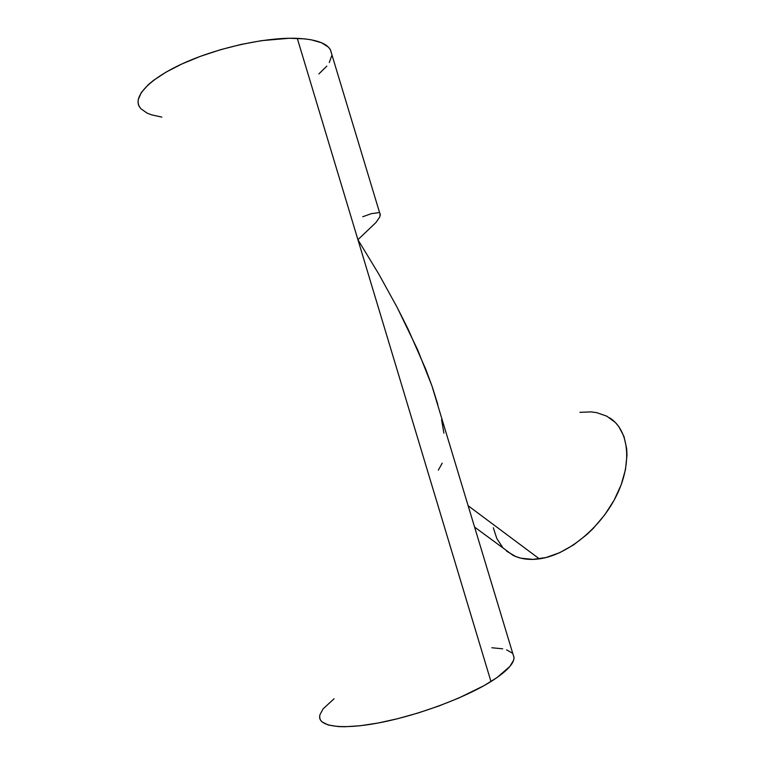 <?xml version="1.0" encoding="UTF-8"?>
<svg xmlns="http://www.w3.org/2000/svg" width="765" height="765" viewBox="0 0 765 765"><rect width="100%" height="100%" fill="white"/><g stroke="black" fill="none" stroke-linecap="round" stroke-linejoin="round"><path stroke-width="1.15" d="M474.596 527.095L512.98 555.304C520.458 559.024 529.246 560.21 539.344 558.852L468.142 505.742L539.344 558.852C567.362 555.122 601.003 527.802 616.829 494.926C632.779 462.06 628.629 429.901 609.676 417.862M319.636 716.375C318.68 726.769 342.5 730.03 380.693 722.514C418.79 715.055 465.33 697.604 490.977 681.539C506.229 671.852 513.917 663.896 514.042 657.68L431.929 385.876L425.78 369.313L408.108 329.16L397.274 307.616L378.78 274.052L357.924 239.703L490.977 681.539L357.924 239.703L375.921 222.548L379.775 217.002L380.176 213.674L379.775 217.002L375.921 222.548L357.924 239.703L297.289 38.355L357.924 239.703L378.78 274.052L397.274 307.616L417.633 349.787L431.929 385.876M437.781 404.36L432.512 387.549L437.781 404.36M380.377 215.223L330.337 49.582C326.387 43.012 315.371 39.273 297.289 38.355C267.023 37.055 219.402 47.181 184.547 62.768C149.605 78.346 132.584 96.591 139.651 107.157M512.933 654.008L514.042 657.441L513.631 660.147L509.911 666.411L497.097 677.522L484.006 685.65L458.732 698.053L439.177 705.865L418.512 712.856L397.762 718.679L377.948 723.049L360.019 725.765L344.795 726.75L338.398 726.587L328.3 725.019L322.027 721.911L320.353 719.846L319.646 717.474L319.894 714.826L323.126 708.849L334.056 698.77M491.876 647.754L502.681 648.816M506.612 649.858L512.072 652.975M318.881 73.947L326.818 66.115M329.294 62.558L331.694 55.835M331.733 54.2L330.49 49.849L328.491 47.21L321.663 42.811L311.164 39.79L304.623 38.862L289.227 38.269L261.534 40.66L241.205 44.408L220.511 49.706L200.459 56.314L182.041 63.906L166.129 72.082L153.411 80.449L148.41 84.58L141.315 92.517L138.197 99.727L138.121 102.988L138.991 105.972L140.798 108.659L147.014 113.077L151.317 114.779L161.855 117.122M442.227 463.15L438.326 470.131M441.577 419.603L443.901 433.181M362.734 216.744L371.35 213.655L378.522 212.689M579.927 412.325L591.144 411.895L596.71 412.651L606.836 416.198L615.299 422.443L618.77 426.526L623.991 436.509L626.659 448.596L626.965 455.299L625.464 469.681L621.142 484.857L614.132 500.167L604.713 514.883L593.315 528.347L587.042 534.4L573.693 544.823L559.798 552.636L546.019 557.542L532.928 559.397L521.07 558.221L515.744 556.538L506.535 551.135M502.729 547.491L496.829 538.56L493.32 527.774"/></g></svg>
